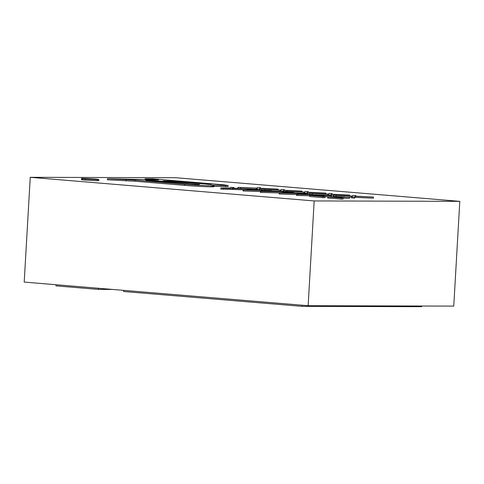 <?xml version="1.0" encoding="UTF-8"?>
<svg xmlns="http://www.w3.org/2000/svg" width="484" height="484" viewBox="0 0 484 484"><rect width="100%" height="100%" fill="white"/><g stroke="black" fill="none" stroke-linecap="round" stroke-linejoin="round"><path stroke-width="0.73" d="M97.326 180.72L97.387 179.624L85.359 179.013C81.239 178.65 80.441 178.457 82.97 178.427L95.003 179.044C99.099 179.401 99.892 179.6 97.387 179.624L98.863 179.54L98.797 180.629L97.326 180.72L85.293 180.108C81.173 179.746 80.38 179.546 82.909 179.516M349.533 197.182L332.248 197.133L343.083 198.035L343.017 199.124L341.045 199.118L327.68 198.01L327.741 196.915L349.533 197.182L349.472 198.271L343.071 198.252M331.473 195.675L314.189 195.627L325.024 196.534L324.958 197.623L322.985 197.617L309.621 196.504L309.681 195.415L331.473 195.675L331.413 196.77L325.012 196.752M296.656 194.556L279.189 193.975L279.256 192.88L291.023 192.311L293.637 192.529L293.594 193.225M309.663 195.778L296.607 195.421L296.668 194.332L302.93 193.667L279.613 192.91L279.552 194.005M260.537 191.555L243.071 190.968L243.137 189.879L254.905 189.304L257.518 189.522L257.476 190.218M279.25 192.916L260.489 192.42L260.549 191.325L266.811 190.66L243.494 189.909L243.434 190.998M244.184 189.825L220.771 189.111L220.831 188.022L229.991 188.046L231.068 187.326L233.96 187.562L233.929 188.191M355.837 195.59L355.335 196.177L373.509 197.061L373.448 198.15L355.171 197.387L354.542 198.125L351.626 197.883L352.219 196.171L336.211 195.506L336.15 196.595L333.234 196.353L333.294 195.264L352.322 196.056L352.921 195.342L355.837 195.59L355.8 196.202M351.662 197.242L348.885 197.127M344.995 196.964L336.15 196.595M333.282 195.488L331.129 195.651M327.825 195.258L323.887 195.094M312.132 194.598L309.397 194.368L309.457 193.279L328.479 194.072L329.084 193.364L332 193.606L331.964 194.217M309.445 193.503L307.286 193.667M303.988 193.273L293.619 192.844M285.608 191.519L283.66 191.44L283.37 191.779M280.145 191.295L271.584 190.938M261.771 189.534L259.823 189.456L259.188 190.194L257.488 190.049M256.308 189.311L251.65 189.117M228.127 185.541L212.331 185.178C214.938 185.541 214.581 185.729 211.266 185.735C205.192 185.705 192.251 184.912 184.604 184.265L134.909 180.127L107.478 178.699L158.649 179.963L145.055 178.832L152.841 178.85L223.808 184.84L228.127 185.541L228.061 186.63L213.626 186.34M212.27 186.267C214.872 186.63 214.521 186.818 211.199 186.824C205.125 186.794 192.19 186.007 184.543 185.354L134.842 181.222L107.418 179.794L107.478 178.699M30.244 177.313L175.861 177.719L459.8 201.344L453.756 306.112L308.139 305.707L24.2 282.087L30.244 177.313L314.183 200.939L459.8 201.344M314.183 200.939L308.139 305.707M421.727 306.027L421.685 306.687L302.095 306.354L123.595 291.501L123.662 290.358M302.095 306.354L302.161 305.21M112.615 289.438L98.355 289.402L55.987 285.875L56.047 284.737M98.355 289.402L98.421 288.258M212.331 185.178L214.055 185.59L213.988 186.685M210.921 184.537L171.983 181.07L163.144 180.847L211.629 184.495M198.706 184.549L154.487 180.641L145.841 180.411L199.444 184.501M225.677 185.699L225.617 186.788M145.055 178.832L145.012 179.624M126.106 179.903L126.046 180.992M134.909 180.127L134.842 181.222M184.604 184.265L184.543 185.354M211.266 185.735L211.199 186.824M208.035 184.071L208.011 184.458M171.983 181.07L171.953 181.579M154.487 180.641L154.463 181.131M260.489 187.653L259.981 188.246L278.155 189.123L259.884 188.361L259.255 189.099L256.339 188.857L256.865 188.24L237.946 187.326L256.968 188.119L257.567 187.411L260.489 187.653L260.452 188.264M237.946 187.326L237.886 188.355M240.863 187.568L240.808 188.47M256.339 188.857L256.302 189.425M259.255 189.099L259.188 190.194M259.884 188.361L259.823 189.456M278.155 189.123L278.106 189.994M284.326 189.637L283.824 190.23L301.992 191.107L283.721 190.345L283.092 191.083L280.175 190.841L280.702 190.224L261.784 189.311L280.805 190.103L281.41 189.395L284.326 189.637L284.289 190.248M261.784 189.311L261.723 190.357M264.7 189.553L264.645 190.454M280.175 190.841L280.127 191.694M283.092 191.083L283.049 191.773M283.721 190.345L283.66 191.44M301.992 191.107L301.943 191.973M308.163 191.622L307.661 192.215L325.835 193.092L307.564 192.329L306.929 193.068L304.012 192.826L304.539 192.202L285.62 191.295L304.642 192.088L305.247 191.38L308.163 191.622L308.127 192.233M285.62 191.295L285.584 191.858M288.537 191.537L288.488 192.432M304.012 192.826L303.97 193.564M306.929 193.068L306.898 193.654M307.564 192.329L307.497 193.425M325.835 193.092L325.78 193.957M332 193.606L331.498 194.199L349.672 195.076L331.401 194.314L330.766 195.052L327.849 194.81L328.376 194.187L312.374 193.521L312.313 194.604M312.374 193.521L309.457 193.279M327.849 194.81L327.813 195.463M330.766 195.052L330.735 195.615M331.401 194.314L331.334 195.403M349.672 195.076L349.617 195.941M336.211 195.506L333.294 195.264M373.509 197.061L355.238 196.298L354.603 197.036L354.542 198.125M354.603 197.036L351.686 196.794M355.238 196.298L355.171 197.387M233.96 187.562L233.088 188.155L251.656 189.038L223.36 188.234L223.299 189.323M223.36 188.234L220.831 188.022M232.52 188.258L232.453 189.347M251.656 189.038L251.632 189.468M243.494 189.909L243.137 189.879M257.518 189.522L248.903 189.946L271.234 190.666L265.613 191.325L287.774 192.039L260.912 191.355L260.852 192.444M260.912 191.355L260.549 191.325M287.774 192.039L287.75 192.469M271.597 190.696L271.554 191.476M279.613 192.91L279.256 192.88M293.637 192.529L285.022 192.947L307.352 193.673L301.732 194.332L323.893 195.046L297.031 194.362L296.97 195.451M297.031 194.362L296.668 194.332M323.893 195.046L323.869 195.451M307.715 193.703L307.673 194.483M325.024 196.534L323.046 196.528L322.985 197.617M323.046 196.528L309.681 195.415M343.083 198.035L341.105 198.029L341.045 199.118M341.105 198.029L327.741 196.915M85.359 179.013L85.293 180.108M81.421 179.606L81.481 178.517L82.97 178.427M195.566 184.059L195.542 184.452"/></g></svg>
